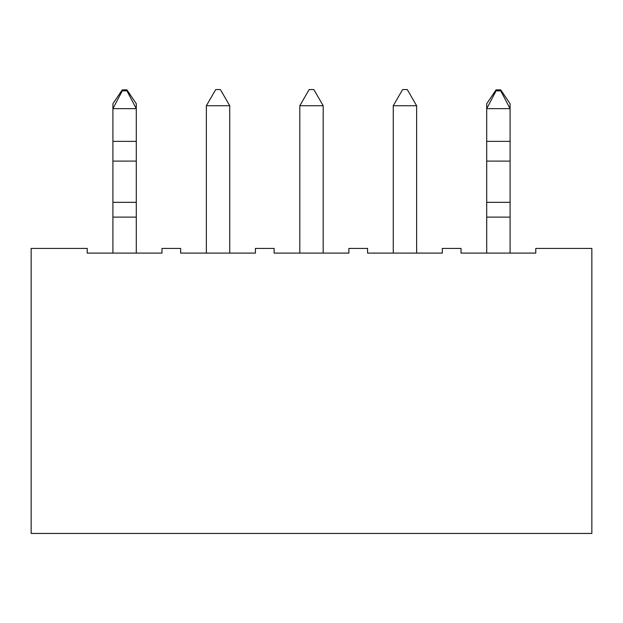 <?xml version="1.0" encoding="UTF-8"?>
<svg xmlns="http://www.w3.org/2000/svg" width="623" height="623" viewBox="0 0 623 623"><rect width="100%" height="100%" fill="white"/><g stroke="black" fill="none" stroke-linecap="round" stroke-linejoin="round"><path stroke-width="0.93" d="M112.919 141.366L112.919 103.714L122.264 89.868L122.264 90.857L126.936 90.857L126.936 89.868L122.264 89.868L126.936 89.868L136.281 103.714L136.281 253.094L136.281 217.123L112.919 217.123L112.919 141.366L112.919 253.094L112.919 217.123L136.281 217.123L136.281 202.327L112.919 202.327L136.281 202.327L136.281 161.1L112.919 161.1L136.281 161.1L136.281 141.366L112.919 141.366L136.281 141.366L136.281 108.651L112.919 108.651L112.919 141.366M122.264 89.868L112.919 103.714L112.919 108.651L122.264 90.857L122.264 89.868M136.281 103.714L126.936 89.868L126.936 90.857L136.281 108.651L136.281 103.714M122.264 90.857L112.919 108.651L136.281 108.651L126.936 90.857L122.264 90.857M486.719 141.366L486.719 103.714L496.064 89.868L496.064 90.857L500.736 90.857L500.736 89.868L496.064 89.868L500.736 89.868L510.081 103.714L510.081 253.094L510.081 217.123L486.719 217.123L486.719 141.366L486.719 253.094L486.719 217.123L510.081 217.123L510.081 202.327L486.719 202.327L510.081 202.327L510.081 161.1L486.719 161.1L510.081 161.1L510.081 141.366L486.719 141.366L510.081 141.366L510.081 108.651L486.719 108.651L486.719 141.366M496.064 89.868L486.719 103.714L486.719 108.651L496.064 90.857L496.064 89.868M510.081 103.714L500.736 89.868L500.736 90.857L510.081 108.651L510.081 103.714M496.064 90.857L486.719 108.651L510.081 108.651L500.736 90.857L496.064 90.857M229.731 105.739L229.731 253.094L229.731 105.739L206.369 105.739L206.369 253.094L206.369 105.739L229.731 105.739L220.386 89.556L215.714 89.556L220.386 89.556L229.731 105.739M215.714 89.556L206.369 105.739L215.714 89.556M323.181 105.739L323.181 253.094L323.181 105.739L299.819 105.739L299.819 253.094L299.819 105.739L323.181 105.739L313.836 89.556L309.164 89.556L313.836 89.556L323.181 105.739M309.164 89.556L299.819 105.739L309.164 89.556M416.631 105.739L416.631 253.094L416.631 105.739L393.269 105.739L393.269 253.094L393.269 105.739L416.631 105.739L407.286 89.556L402.614 89.556L407.286 89.556L416.631 105.739M402.614 89.556L393.269 105.739L402.614 89.556M442.33 248.421L461.02 248.421L442.33 248.421L442.33 253.094L367.57 253.094L367.57 248.421L348.88 248.421L348.88 253.094L274.12 253.094L274.12 248.421L255.43 248.421L255.43 253.094L180.67 253.094L180.67 248.421L161.98 248.421L161.98 253.094L87.22 253.094L87.22 248.421L31.15 248.421L31.15 533.444L591.85 533.444L591.85 248.421L535.78 248.421L591.85 248.421L591.85 533.444L31.15 533.444L31.15 248.421L87.22 248.421L87.22 253.094L161.98 253.094L161.98 248.421L180.67 248.421L180.67 253.094L255.43 253.094L255.43 248.421L274.12 248.421L274.12 253.094L348.88 253.094L348.88 248.421L367.57 248.421L367.57 253.094L442.33 253.094L442.33 248.421M535.78 253.094L461.02 253.094L461.02 248.421L461.02 253.094L535.78 253.094L535.78 248.421L535.78 253.094"/></g></svg>
